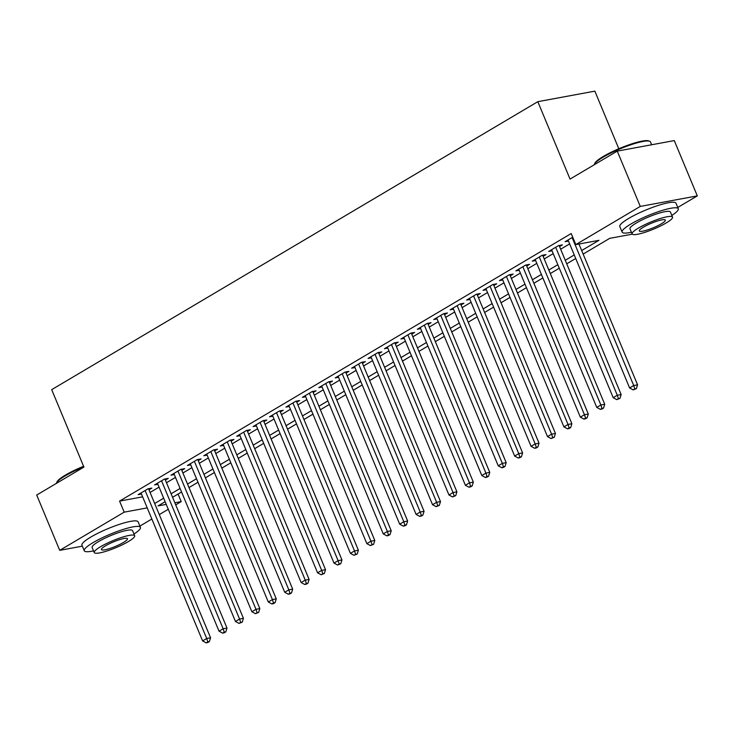 <?xml version="1.0" encoding="UTF-8"?>
<svg xmlns="http://www.w3.org/2000/svg" width="734" height="734" viewBox="0 0 734 734"><rect width="100%" height="100%" fill="white"/><g stroke="black" fill="none" stroke-linecap="round" stroke-linejoin="round"><path stroke-width="1.1" d="M618.817 148.745L594.843 91.144L537.82 101.677L51.692 389.653L83.915 467.072L36.7 495.046L59.72 550.344L124.184 512.158L147.231 507.891M537.82 101.677L570.043 179.087L617.257 151.121L674.28 140.589L697.3 195.886L677.748 207.465M178.059 494.065L181.206 501.625L175.72 504.873M168.279 509.277L159.296 514.598M151.855 519.002L139.891 526.094M148.974 489.807L151.846 488.101L147.993 488.816L138.139 494.652L141.469 494.037M165.398 480.073L168.269 478.375L164.416 479.082L154.562 484.926L157.893 484.312M181.821 470.347L184.693 468.65L180.839 469.356L170.985 475.192L174.316 474.577M198.244 460.622L201.116 458.915L197.262 459.631L187.409 465.466L190.739 464.851M214.667 450.887L217.539 449.19L213.686 449.896L203.832 455.741L207.162 455.126M231.091 441.162L233.963 439.455L230.109 440.171L220.255 446.006L223.586 445.391M247.514 431.436L250.386 429.729L246.532 430.445L236.678 436.28L240.009 435.666M263.937 421.701L266.809 420.004L262.956 420.71L253.102 426.546L256.432 425.931M280.36 411.976L283.232 410.269L279.379 410.985L269.525 416.82L272.855 416.206M296.784 402.241L299.656 400.544L295.802 401.25L285.948 407.095L289.279 406.48M313.207 392.516L316.079 390.809L312.225 391.525L302.371 397.36L305.702 396.745M329.63 382.79L332.502 381.084L328.648 381.799L318.795 387.635L322.125 387.02M346.053 373.055L348.925 371.358L345.072 372.065L335.218 377.9L338.548 377.285M362.477 363.33L365.349 361.623L361.495 362.339L351.641 368.174L354.972 367.56M378.9 353.595L381.772 351.898L377.918 352.604L368.064 358.449L371.395 357.834M395.323 343.87L398.195 342.163L394.341 342.879L384.488 348.714L387.818 348.099M411.746 334.144L414.618 332.438L410.765 333.153L400.911 338.989L404.241 338.374M428.17 324.41L431.041 322.712L427.188 323.419L417.334 329.254L420.665 328.639M444.593 314.684L447.465 312.978L443.611 313.693L433.757 319.529L437.079 318.914M461.016 304.949L463.888 303.252L460.034 303.959L450.181 309.803L453.502 309.188M477.439 295.224L480.311 293.517L476.458 294.233L466.604 300.068L469.925 299.454M493.863 285.498L496.734 283.792L492.881 284.508L483.027 290.343L486.348 289.728M510.286 275.764L513.158 274.066L509.304 274.773L499.45 280.608L502.772 279.993M526.709 266.038L529.581 264.332L525.727 265.047L515.874 270.883L519.195 270.268M543.132 256.304L546.004 254.606L542.151 255.313L532.297 261.157L535.618 260.542M559.547 246.578L562.428 244.872L558.574 245.587L548.72 251.423L552.041 250.808M581.677 250.551L598.935 240.33L575.814 244.606L571.208 233.54L119.578 501.093L142.635 496.835M150.075 492.45L159.067 487.128M166.499 482.724L175.49 477.403M182.922 472.99L191.904 467.668M199.345 463.264L208.328 457.943M215.768 453.539L224.751 448.208M232.192 443.804L241.174 438.482M248.615 434.078L257.597 428.757M265.038 424.353L274.021 419.022M281.461 414.618L290.444 409.297M297.885 404.893L306.867 399.562M314.308 395.158L323.29 389.837M330.731 385.433L339.714 380.111M347.154 375.707L356.137 370.376M363.578 365.972L372.56 360.651M380.001 356.247L388.983 350.916M396.424 346.512L405.407 341.191M412.847 336.787L421.83 331.465M429.271 327.061L438.253 321.731M445.694 317.327L454.676 312.005M462.117 307.601L471.1 302.27M478.54 297.866L487.523 292.545M494.964 288.141L503.946 282.819M511.387 278.415L520.369 273.085M527.81 268.681L536.793 263.359M544.233 258.955L553.216 253.625M560.657 249.221L569.639 243.899M572.731 237.201L565.143 241.697L568.465 241.082M617.257 151.121L640.277 206.419L697.3 195.886M82.355 546.16L59.72 550.344M119.578 501.093L124.184 512.158M575.814 244.606L640.277 206.419M154.681 503.515L163.664 498.184M171.105 493.78L180.087 488.459M187.528 484.055L196.51 478.733M203.951 474.329L212.933 468.998M220.374 464.594L229.357 459.273M236.798 454.869L245.78 449.538M253.212 445.134L262.203 439.813M269.635 435.409L278.626 430.087M286.058 425.683L295.05 420.353M302.481 415.949L311.473 410.627M318.905 406.223L327.896 400.892M335.328 396.488L344.319 391.167M351.751 386.763L360.743 381.441M368.174 377.037L377.166 371.707M384.598 367.303L393.589 361.981M401.021 357.577L410.012 352.247M417.444 347.843L426.436 342.521M433.867 338.117L442.859 332.796M450.291 328.392L459.282 323.061M466.714 318.657L475.705 313.335M483.137 308.931L492.129 303.601M499.56 299.197L508.552 293.875M515.984 289.471L524.975 284.15M532.407 279.746L541.398 274.415M548.83 270.011L557.822 264.69M565.253 260.286L574.245 254.955M165.132 501.717L158.085 505.891L166.242 504.386M174.848 502.79L181.206 501.625M632.268 234.174L609.725 238.339L583.145 254.083M575.713 258.487L566.721 263.809M559.29 268.213L550.298 273.543M542.866 277.947L533.875 283.269M526.443 287.673L517.452 293.004M510.02 297.408L501.028 302.729M493.597 307.133L484.605 312.455M477.173 316.859L468.182 322.189M460.75 326.593L451.759 331.915M444.327 336.319L435.335 341.649M427.904 346.053L418.912 351.375M411.48 355.779L402.489 361.1M395.057 365.504L386.066 370.835M378.634 375.239L369.642 380.561M362.211 384.965L353.219 390.295M345.787 394.699L336.805 400.021M329.364 404.425L320.382 409.746M312.941 414.15L303.959 419.481M296.518 423.885L287.535 429.207M280.094 433.611L271.112 438.932M263.671 443.336L254.689 448.667M247.248 453.071L238.266 458.392M230.825 462.796L221.842 468.127M214.401 472.531L205.419 477.852M197.978 482.256L188.996 487.578M181.555 491.982L172.573 497.313M572.125 237.559L633.717 385.534L629.616 387.974L568.015 239.99M578.961 244.027L637.571 384.827L633.717 385.534L634.837 388.928L633.194 389.901L636.378 388.644L634.837 388.928M636.378 388.644L637.571 384.827M629.616 387.974L633.194 389.901M594.402 164.269L594.797 163.352A29.681 5.175 -22.6 0 1 603.32 156.443A29.681 5.175 -22.6 0 1 648.737 140.9L649.673 141.267A30.415 5.303 157.4 0 0 603.128 157.195A30.415 5.303 157.4 0 0 594.402 164.269A30.415 5.303 157.4 0 0 594.256 164.746M651.645 144.763L650.471 141.946A30.415 5.303 157.4 0 0 649.673 141.267M671.83 215.42A30.415 5.303 157.4 0 0 678.28 208.75A30.415 5.303 157.4 0 0 660.444 210.988A30.415 5.303 157.4 0 0 630.937 223.989A30.415 5.303 157.4 0 0 622.12 232.118A30.415 5.303 157.4 0 0 631.396 232.247M678.28 208.75L675.977 203.217A30.415 5.303 157.4 0 0 658.141 205.456A30.415 5.303 157.4 0 0 628.634 218.466A30.415 5.303 157.4 0 0 619.817 226.595L622.12 232.118M632.102 233.935L629.983 228.852A21.901 3.817 -22.6 0 1 636.332 222.998A21.901 3.817 -22.6 0 1 657.572 213.631A21.901 3.817 -22.6 0 1 670.417 212.016L672.537 217.108A21.901 3.817 157.4 0 0 659.692 218.723A21.901 3.817 157.4 0 0 638.452 228.081A21.901 3.817 157.4 0 0 632.102 233.935A21.901 3.817 157.4 0 0 644.947 232.32A21.901 3.817 157.4 0 0 666.188 222.962A21.901 3.817 157.4 0 0 672.537 217.108M643.379 227.173A14.111 2.459 157.4 0 0 639.286 230.944A14.111 2.459 157.4 0 0 647.562 229.907A14.111 2.459 157.4 0 0 661.261 223.87A14.111 2.459 157.4 0 0 665.343 220.099A14.111 2.459 157.4 0 0 657.068 221.136A14.111 2.459 157.4 0 0 643.379 227.173M83.814 466.824A30.415 5.303 157.4 0 0 65.271 475.825A30.415 5.303 157.4 0 0 56.536 482.899L56.94 481.981A29.681 5.175 -22.6 0 1 65.454 475.072A29.681 5.175 -22.6 0 1 83.584 466.283M133.973 534.04A30.415 5.303 157.4 0 0 140.423 527.37A30.415 5.303 157.4 0 0 122.587 529.618A30.415 5.303 157.4 0 0 93.08 542.619A30.415 5.303 157.4 0 0 84.263 550.748A30.415 5.303 157.4 0 0 93.539 550.876M140.423 527.37L138.12 521.846A30.415 5.303 157.4 0 0 120.284 524.085A30.415 5.303 157.4 0 0 90.777 537.095A30.415 5.303 157.4 0 0 81.96 545.224L84.263 550.748M94.246 552.564L92.126 547.481A21.901 3.817 -22.6 0 1 98.475 541.628A21.901 3.817 -22.6 0 1 119.715 532.26A21.901 3.817 -22.6 0 1 132.56 530.645L134.68 535.737A21.901 3.817 157.4 0 0 121.835 537.352A21.901 3.817 157.4 0 0 100.586 546.711A21.901 3.817 157.4 0 0 94.246 552.564A21.901 3.817 157.4 0 0 107.081 550.95A21.901 3.817 157.4 0 0 128.331 541.591A21.901 3.817 157.4 0 0 134.68 535.737M105.522 545.802A14.111 2.459 157.4 0 0 101.43 549.573A14.111 2.459 157.4 0 0 109.705 548.537A14.111 2.459 157.4 0 0 123.395 542.499A14.111 2.459 157.4 0 0 127.487 538.728A14.111 2.459 157.4 0 0 119.211 539.765A14.111 2.459 157.4 0 0 105.522 545.802M56.536 482.899A30.415 5.303 157.4 0 0 56.399 483.376M555.702 247.294L617.294 395.268L613.193 397.7L551.592 249.725M559.097 245.486L621.148 394.553L617.294 395.268L618.413 398.663L616.771 399.635L619.955 398.378L618.413 398.663M619.955 398.378L621.148 394.553M613.193 397.7L616.771 399.635M539.279 257.019L600.871 404.994L596.77 407.425L535.169 259.451M542.674 255.221L604.724 404.287L600.871 404.994L601.99 408.388L600.348 409.361L601.889 409.077L603.531 408.104L601.99 408.388M603.531 408.104L604.724 404.287M596.77 407.425L600.348 409.361M522.856 266.745L584.447 414.728L580.346 417.16L518.745 269.185M526.25 264.946L588.301 414.013L584.447 414.728L585.567 418.114L583.925 419.086L585.466 418.802L587.108 417.829L585.567 418.114M587.108 417.829L588.301 414.013M580.346 417.16L583.925 419.086M506.432 276.479L568.024 424.454L563.923 426.885L502.322 278.911M509.827 274.681L571.878 423.738L568.024 424.454L569.144 427.849L567.501 428.821L569.043 428.537L570.685 427.564L569.144 427.849M570.685 427.564L571.878 423.738M563.923 426.885L567.501 428.821M490.009 286.205L551.601 434.179L547.5 436.62L485.899 288.636M493.404 284.407L555.454 433.473L551.601 434.179L552.72 437.574L551.078 438.547L554.262 437.29L552.72 437.574M554.262 437.29L555.454 433.473M547.5 436.62L551.078 438.547M473.586 295.94L535.178 443.914L531.077 446.345L469.476 298.371M476.981 294.132L539.031 443.198L535.178 443.914L536.297 447.309L534.655 448.281L536.196 447.997L537.839 447.015L536.297 447.309M537.839 447.015L539.031 443.198M531.077 446.345L534.655 448.281M457.163 305.665L518.755 453.64L514.653 456.071L453.052 308.096M460.557 303.867L522.608 452.933L518.755 453.64L519.874 457.034L518.232 458.007L519.773 457.722L521.415 456.75L519.874 457.034M521.415 456.75L522.608 452.933M514.653 456.071L518.232 458.007M440.739 315.391L502.331 463.374L498.23 465.806L436.629 317.822M444.134 313.592L506.185 462.659L502.331 463.374L503.451 466.76L501.808 467.732L503.35 467.448L504.992 466.475L503.451 466.76M504.992 466.475L506.185 462.659M498.23 465.806L501.808 467.732M424.316 325.125L485.908 473.1L481.807 475.531L420.206 327.557M427.711 323.327L489.761 472.384L485.908 473.1L487.027 476.494L485.385 477.467L486.926 477.183L488.569 476.21L487.027 476.494M488.569 476.21L489.761 472.384M481.807 475.531L485.385 477.467M407.893 334.851L469.485 482.825L465.384 485.266L403.783 337.282M411.288 333.053L473.338 482.119L469.485 482.825L470.604 486.22L468.962 487.192L470.503 486.908L472.146 485.936L470.604 486.22M472.146 485.936L473.338 482.119M465.384 485.266L468.962 487.192M391.47 344.585L453.062 492.56L448.96 494.991L387.359 347.017M394.864 342.778L456.915 491.844L453.062 492.56L454.181 495.945L452.539 496.927L455.722 495.661L454.181 495.945M455.722 495.661L456.915 491.844M448.96 494.991L452.539 496.927M375.046 354.311L436.638 502.285L432.537 504.717L370.936 356.742M378.441 352.513L440.492 501.579L436.638 502.285L437.758 505.68L436.115 506.653L439.299 505.396L437.758 505.68M439.299 505.396L440.492 501.579M432.537 504.717L436.115 506.653M358.623 364.036L420.215 512.02L416.114 514.451L354.513 366.468M362.018 362.238L424.068 511.304L420.215 512.02L421.334 515.406L419.692 516.378L421.233 516.094L422.876 515.121L421.334 515.406M422.876 515.121L424.068 511.304M416.114 514.451L419.692 516.378M342.2 373.771L403.792 521.746L399.691 524.177L338.09 376.203M345.595 371.973L407.645 521.03L403.792 521.746L404.911 525.14L403.269 526.113L404.81 525.828L406.452 524.856L404.911 525.14M406.452 524.856L407.645 521.03M399.691 524.177L403.269 526.113M325.777 383.497L387.368 531.471L383.267 533.902L321.666 385.928M329.171 381.698L391.222 530.765L387.368 531.471L388.488 534.866L386.846 535.838L388.387 535.554L390.029 534.581L388.488 534.866M390.029 534.581L391.222 530.765M383.267 533.902L386.846 535.838M309.353 393.231L370.945 541.206L366.844 543.637L305.243 395.663M312.748 391.424L374.799 540.49L370.945 541.206L372.065 544.591L370.422 545.564L373.606 544.307L372.065 544.591M373.606 544.307L374.799 540.49M366.844 543.637L370.422 545.564M292.93 402.957L354.522 550.931L350.421 553.363L288.82 405.388M296.325 401.159L358.375 550.225L354.522 550.931L355.641 554.326L353.999 555.299L357.183 554.042L355.641 554.326M357.183 554.042L358.375 550.225M350.421 553.363L353.999 555.299M276.507 412.682L338.099 560.666L333.998 563.097L272.397 415.114M279.902 410.884L341.952 559.95L338.099 560.666L339.218 564.051L337.576 565.024L340.759 563.767L339.218 564.051M340.759 563.767L341.952 559.95M333.998 563.097L337.576 565.024M260.084 422.417L321.675 570.391L317.574 572.823L255.973 424.848M263.478 420.619L325.529 569.676L321.675 570.391L322.795 573.786L321.153 574.759L324.336 573.502L322.795 573.786M324.336 573.502L325.529 569.676M317.574 572.823L321.153 574.759M243.66 432.142L305.252 580.117L301.151 582.548L239.55 434.574M247.055 430.344L309.106 579.41L305.252 580.117L306.372 583.512L304.729 584.484L306.271 584.2L307.913 583.227L306.372 583.512M307.913 583.227L309.106 579.41M301.151 582.548L304.729 584.484M227.237 441.868L288.829 589.852L284.728 592.283L223.127 444.309M230.632 440.07L292.683 589.136L288.829 589.852L289.948 593.237L288.306 594.21L289.847 593.925L291.49 592.953L289.948 593.237M291.49 592.953L292.683 589.136M284.728 592.283L288.306 594.21M210.814 451.603L272.406 599.577L268.305 602.008L206.704 454.034M214.209 449.804L276.259 598.871L272.406 599.577L273.525 602.972L271.883 603.944L273.424 603.66L275.067 602.687L273.525 602.972M275.067 602.687L276.259 598.871M268.305 602.008L271.883 603.944M194.391 461.328L255.982 609.312L251.881 611.743L190.28 463.76M197.785 459.53L259.836 608.596L255.982 609.312L257.111 612.697L255.469 613.67L258.643 612.413L257.111 612.697M258.643 612.413L259.836 608.596M251.881 611.743L255.469 613.67M177.967 471.063L239.559 619.037L235.458 621.469L173.857 473.494M181.362 469.265L243.413 618.322L239.559 619.037L240.688 622.432L239.045 623.405L242.22 622.148L240.688 622.432M242.22 622.148L243.413 618.322M235.458 621.469L239.045 623.405M161.544 480.788L223.136 628.763L219.035 631.194L157.434 483.22M164.939 478.99L226.989 628.056L223.136 628.763L224.265 632.158L222.622 633.13L224.154 632.846L225.797 631.873L224.265 632.158M225.797 631.873L226.989 628.056M219.035 631.194L222.622 633.13M145.121 490.514L206.713 638.497L202.612 640.929L141.011 492.954M148.516 488.716L210.566 637.782L206.713 638.497L207.841 641.883L206.199 642.856L207.74 642.571L209.383 641.599L207.841 641.883M209.383 641.599L210.566 637.782M202.612 640.929L206.199 642.856"/></g></svg>
